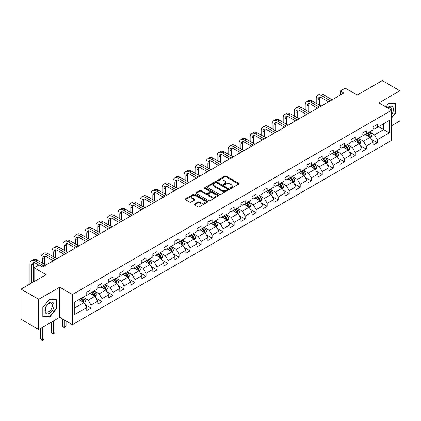 <?xml version="1.0" encoding="UTF-8"?>
<svg xmlns="http://www.w3.org/2000/svg" width="421" height="421" viewBox="0 0 421 421"><rect width="100%" height="100%" fill="white"/><g stroke="black" fill="none" stroke-linecap="round" stroke-linejoin="round"><path stroke-width="0.63" d="M230.355 188.366A0.684 0.395 0 0 0 231.324 188.366L238.686 184.119A0.979 0.563 0 0 0 238.97 183.719A0.979 0.563 0 0 0 238.686 183.319L226.214 176.115A0.979 0.563 0 0 0 224.83 176.115L217.468 180.367A0.684 0.395 0 0 0 217.268 180.646A0.684 0.395 0 0 0 217.468 180.925A0.684 0.395 0 0 0 218.436 180.925L219.388 180.377A3.136 1.81 0 0 1 223.825 180.377L224.861 180.977A3.136 1.81 0 0 1 225.782 182.256A3.136 1.81 0 0 1 224.861 183.535L223.909 184.088A0.684 0.395 0 0 0 223.709 184.366A0.684 0.395 0 0 0 223.909 184.645A0.684 0.395 0 0 0 224.882 184.645L225.835 184.098A3.136 1.81 0 0 1 230.266 184.098L231.308 184.698A3.136 1.81 0 0 1 232.224 185.977A3.136 1.81 0 0 1 231.308 187.256L230.355 187.808A0.684 0.395 0 0 0 230.155 188.087A0.684 0.395 0 0 0 230.355 188.366L230.355 187.808M194.413 204.038A0.979 0.563 0 0 0 194.128 204.438A0.979 0.563 0 0 0 194.413 204.838L197.912 206.858A0.979 0.563 0 0 0 199.296 206.858L207.474 202.138A0.979 0.563 0 0 0 207.758 201.738A0.979 0.563 0 0 0 207.474 201.338L195.002 194.139A0.979 0.563 0 0 0 193.618 194.139L185.44 198.859A0.979 0.563 0 0 0 185.156 199.259A0.979 0.563 0 0 0 185.44 199.659L189.666 202.096A0.979 0.563 0 0 0 191.055 202.096L194.549 200.075A0.979 0.563 0 0 0 194.839 199.675A0.979 0.563 0 0 0 194.549 199.275L192.455 198.065A2.621 1.516 0 0 1 191.687 196.996A2.621 1.516 0 0 1 193.307 195.597A2.621 1.516 0 0 1 196.165 195.928L204.374 200.664A2.621 1.516 0 0 1 205.143 201.738A2.621 1.516 0 0 1 203.522 203.132A2.621 1.516 0 0 1 200.664 202.806L199.296 202.017A0.979 0.563 0 0 0 197.912 202.017L194.413 204.038L194.413 204.838L197.912 202.833L197.912 202.017M391.619 125.721L399.95 120.911L399.95 90.752L382.305 80.564L357.245 95.035L345.246 88.105L340.305 90.957L343.836 92.994L42.579 266.925L39.048 264.888L34.106 267.74L34.106 281.596M38.695 299.32L38.695 329.48L59.729 317.334L59.729 287.18L38.695 299.32L21.05 289.132L46.11 274.666L34.106 267.74M59.729 287.18L72.438 294.516L391.619 110.234L391.619 140.393L72.438 324.67L72.438 294.516M399.95 90.752L378.916 102.898L391.619 110.234M219.457 194.418A0.979 0.563 0 0 0 220.846 194.418L229.019 189.697A0.979 0.563 0 0 0 229.308 189.297A0.979 0.563 0 0 0 229.019 188.897L216.552 181.698A0.979 0.563 0 0 0 215.163 181.698L206.99 186.419A0.979 0.563 0 0 0 206.7 186.819A0.979 0.563 0 0 0 206.99 187.219L219.457 194.418M204.874 188.513A0.684 0.395 0 0 1 205.569 188.613L218.236 195.923L210.074 200.638A0.979 0.563 0 0 1 208.684 200.638L196.212 193.439L196.212 192.639A0.979 0.563 0 0 0 195.928 193.039A0.979 0.563 0 0 0 196.212 193.439M196.212 192.639L199.712 190.618A0.979 0.563 0 0 1 201.101 190.618L206.158 193.539A0.979 0.563 0 0 0 207.542 193.539L209.863 192.197A0.979 0.563 0 0 0 210.153 191.797A0.979 0.563 0 0 0 209.863 191.397L204.595 188.355A0.684 0.395 0 0 1 204.395 188.076A0.684 0.395 0 0 1 204.822 187.713A0.684 0.395 0 0 1 205.569 187.798L218.246 195.118A0.979 0.563 0 0 1 218.536 195.518A0.979 0.563 0 0 1 218.246 195.918L218.246 195.118M38.695 329.48L21.05 319.292L21.05 289.132M85.105 304.641L90.999 308.046L90.999 305.067L97.777 301.157L97.777 304.13L102.014 301.689L102.014 298.71L108.786 294.8L108.786 297.773L113.023 295.326L113.023 292.353L119.801 288.443L119.801 291.416L124.032 288.969L124.032 285.996L130.81 282.086L130.81 285.059L135.046 282.612L135.046 279.639L141.819 275.729L141.819 278.702L146.055 276.255L146.055 273.282L152.834 269.372L152.834 272.345L157.065 269.898L157.065 266.925L163.843 263.014L163.843 265.988L168.079 263.541L168.079 260.567L174.857 256.657L174.857 259.631L179.088 257.184L179.088 254.21L185.866 250.3L185.866 253.274L190.103 250.827L190.103 247.853L196.875 243.943L196.875 246.916L201.112 244.469L201.112 241.496L207.89 237.581L207.89 240.559L212.121 238.112L212.121 235.139L218.899 231.224L218.899 234.202L223.135 231.755L223.135 228.782L229.913 224.867L229.913 227.845L234.144 225.398L234.144 222.425L240.923 218.51L240.923 221.488L245.159 219.041L245.159 216.068L251.932 212.152L251.932 215.131L256.168 212.684L256.168 209.711L262.946 205.795L262.946 208.774L267.177 206.327L267.177 203.354L273.955 199.438L273.955 202.417L278.192 199.97L278.192 196.996L284.97 193.081L284.97 196.06L289.201 193.613L289.201 190.639L295.979 186.724L295.979 189.703L300.215 187.256L300.215 184.282L306.988 180.367L306.988 183.34L311.224 180.898L311.224 177.925L318.002 174.01L318.002 176.983L322.233 174.541L322.233 171.568L329.012 167.653L329.012 170.626L333.248 168.184L333.248 165.206L340.026 161.296L340.026 164.269L344.257 161.827L344.257 158.849L351.035 154.939L351.035 157.912L355.271 155.47L355.271 152.491L362.044 148.581L362.044 151.555L366.281 149.113L366.281 146.134L373.059 142.224L373.059 145.198L377.29 142.756L377.29 139.777L389.293 132.852L389.293 120.464L383.647 123.721L383.647 129.589L389.293 132.852M90.999 308.046L86.763 310.488L86.763 307.514L74.764 314.44L74.764 302.052L86.763 295.126L86.763 292.148L90.999 289.706L90.999 292.679L97.777 288.769L97.777 285.791L102.014 283.349L102.014 286.322L108.786 282.412L108.786 279.433L113.023 276.992L113.023 279.965L119.801 276.055L119.801 273.076L124.032 270.635L124.032 273.608L130.81 269.698L130.81 266.719L135.046 264.277L135.046 267.251L141.819 263.341L141.819 260.362L146.055 257.92L146.055 260.894L152.834 256.984L152.834 254.005L157.065 251.563L157.065 254.537L163.843 250.621L163.843 247.648L168.079 245.206L168.079 248.18L174.857 244.264L174.857 241.291L179.088 238.849L179.088 241.822L185.866 237.907L185.866 234.934L190.103 232.487L190.103 235.465L196.875 231.55L196.875 228.577L201.112 226.13L201.112 229.108L207.89 225.193L207.89 222.22L212.121 219.773L212.121 222.751L218.899 218.836L218.899 215.862L223.135 213.415L223.135 216.394L229.913 212.479L229.913 209.505L234.144 207.058L234.144 210.037L240.923 206.122L240.923 203.148L245.159 200.701L245.159 203.68L251.932 199.764L251.932 196.791L256.168 194.344L256.168 197.323L262.946 193.407L262.946 190.434L267.177 187.987L267.177 190.966L273.955 187.05L273.955 184.077L278.192 181.63L278.192 184.603L284.97 180.693L284.97 177.72L289.201 175.273L289.201 178.246L295.979 174.336L295.979 171.363L300.215 168.916L300.215 171.889L306.988 167.979L306.988 165.006L311.224 162.559L311.224 165.532L318.002 161.622L318.002 158.649L322.233 156.202L322.233 159.175L329.012 155.265L329.012 152.291L333.248 149.844L333.248 152.818L340.026 148.908L340.026 145.934L344.257 143.487L344.257 146.461L351.035 142.551L351.035 139.577L355.271 137.13L355.271 140.104L362.044 136.194L362.044 133.22L366.281 130.773L366.281 133.746L373.059 129.836L373.059 126.858L377.29 124.416L377.29 127.389L389.293 120.464M89.868 293.332L94.951 296.268L88.178 300.178L83.095 297.242M86.763 293.495L88.178 294.311L90.999 292.679M88.178 300.178L90.999 305.067M94.951 296.268L97.777 301.157M100.882 286.975L105.966 289.911L99.188 293.821L94.104 290.885M97.777 287.138L99.188 287.953L102.014 286.322M99.188 293.821L102.014 298.71M105.966 289.911L108.786 294.8M111.891 280.618L116.975 283.554L110.197 287.464L105.118 284.528M108.786 280.781L110.197 281.596L113.023 279.965M110.197 287.464L113.023 292.353M116.975 283.554L119.801 288.443M122.906 274.26L127.984 277.192L121.211 281.107L116.128 278.17M119.801 274.424L121.211 275.239L124.032 273.608M121.211 281.107L124.032 285.996M127.984 277.192L130.81 282.086M133.915 267.903L138.998 270.835L132.22 274.75L127.137 271.813M130.81 268.066L132.22 268.882L135.046 267.251M132.22 274.75L135.046 279.639M138.998 270.835L141.819 275.729M144.924 261.546L150.008 264.477L143.235 268.393L138.151 265.456M141.819 261.709L143.235 262.525L146.055 260.894M143.235 268.393L146.055 273.282M150.008 264.477L152.834 269.372M155.938 255.189L161.022 258.12L154.244 262.036L149.16 259.099M152.834 255.352L154.244 256.168L157.065 254.537M154.244 262.036L157.065 266.925M161.022 258.12L163.843 263.014M166.948 248.832L172.031 251.763L165.253 255.679L160.175 252.742M163.843 248.995L165.253 249.811L168.079 248.18M165.253 255.679L168.079 260.567M172.031 251.763L174.857 256.657M177.962 242.475L183.04 245.406L176.267 249.321L171.184 246.385M174.857 242.638L176.267 243.454L179.088 241.822M176.267 249.321L179.088 254.21M183.04 245.406L185.866 250.3M188.971 236.118L194.055 239.049L187.277 242.964L182.193 240.028M185.866 236.281L187.277 237.097L190.103 235.465M187.277 242.964L190.103 247.853M194.055 239.049L196.875 243.943M199.98 229.761L205.064 232.692L198.291 236.607L193.207 233.671M196.875 229.924L198.291 230.74L201.112 229.108M198.291 236.607L201.112 241.496M205.064 232.692L207.89 237.581M210.995 223.404L216.078 226.335L209.3 230.25L204.217 227.314M207.89 223.567L209.3 224.377L212.121 222.751M209.3 230.25L212.121 235.139M216.078 226.335L218.899 231.224M222.004 217.047L227.087 219.978L220.309 223.893L215.231 220.957M218.899 217.21L220.309 218.02L223.135 216.394M220.309 223.893L223.135 228.782M227.087 219.978L229.913 224.867M233.018 210.689L238.097 213.621L231.324 217.536L226.24 214.599M229.913 210.853L231.324 211.663L234.144 210.037M231.324 217.536L234.144 222.425M238.097 213.621L240.923 218.51M244.027 204.332L249.111 207.264L242.333 211.174L237.249 208.242M240.923 204.49L242.333 205.306L245.159 203.68M242.333 211.174L245.159 216.068M249.111 207.264L251.932 212.152M255.037 197.97L260.12 200.906L253.347 204.816L248.264 201.885M251.932 198.133L253.347 198.949L256.168 197.323M253.347 204.816L256.168 209.711M260.12 200.906L262.946 205.795M266.051 191.613L271.135 194.549L264.356 198.459L259.273 195.528M262.946 191.776L264.356 192.592L267.177 190.966M264.356 198.459L267.177 203.354M271.135 194.549L273.955 199.438M277.06 185.256L282.144 188.192L275.366 192.102L270.287 189.171M273.955 185.419L275.366 186.235L278.192 184.603M275.366 192.102L278.192 196.996M282.144 188.192L284.97 193.081M288.075 178.899L293.153 181.835L286.38 185.745L281.296 182.814M284.97 179.062L286.38 179.878L289.201 178.246M286.38 185.745L289.201 190.639M293.153 181.835L295.979 186.724M299.084 172.542L304.167 175.478L297.389 179.388L292.306 176.457M295.979 172.705L297.389 173.52L300.215 171.889M297.389 179.388L300.215 184.282M304.167 175.478L306.988 180.367M310.093 166.184L315.176 169.121L308.404 173.031L303.32 170.1M306.988 166.348L308.404 167.163L311.224 165.532M308.404 173.031L311.224 177.925M315.176 169.121L318.002 174.01M321.107 159.827L326.191 162.764L319.413 166.674L314.329 163.743M318.002 159.991L319.413 160.806L322.233 159.175M319.413 166.674L322.233 171.568M326.191 162.764L329.012 167.653M332.116 153.47L337.2 156.407L330.422 160.317L325.344 157.386M329.012 153.633L330.422 154.449L333.248 152.818M330.422 160.317L333.248 165.206M337.2 156.407L340.026 161.296M343.131 147.113L348.209 150.05L341.436 153.96L336.353 151.028M340.026 147.276L341.436 148.092L344.257 146.461M341.436 153.96L344.257 158.849M348.209 150.05L351.035 154.939M354.14 140.756L359.224 143.693L352.445 147.603L347.362 144.671M351.035 140.919L352.445 141.735L355.271 140.104M352.445 147.603L355.271 152.491M359.224 143.693L362.044 148.581M365.149 134.399L370.233 137.335L363.46 141.245L358.376 138.314M362.044 134.562L363.46 135.378L366.281 133.746M363.46 141.245L366.281 146.134M370.233 137.335L373.059 142.224M378.563 126.658L383.647 129.589L374.469 134.888L369.385 131.952M373.059 128.205L374.469 129.021L377.29 127.389M374.469 134.888L377.29 139.777M59.729 317.334L72.438 324.67M340.305 90.957L340.305 95.035M74.764 307.919L83.942 302.625L78.859 299.689M83.942 302.625L86.763 307.514M371.401 139.351L377.29 142.756M360.387 145.708L366.281 149.113M349.377 152.065L355.271 155.47M338.363 158.422L344.257 161.827M327.354 164.779L333.248 168.184M316.345 171.136L322.233 174.541M305.33 177.494L311.224 180.898M294.321 183.851L300.215 187.256M283.307 190.208L289.201 193.613M272.298 196.565L278.192 199.97M261.288 202.922L267.177 206.327M250.274 209.279L256.168 212.684M239.265 215.636L245.159 219.041M228.25 221.993L234.144 225.398M217.241 228.356L223.135 231.755M206.232 234.713L212.121 238.112M195.218 241.07L201.112 244.469M184.209 247.427L190.103 250.827M173.194 253.784L179.088 257.184M162.185 260.141L168.079 263.541M151.176 266.498L157.065 269.898M140.161 272.855L146.055 276.255M129.152 279.212L135.046 282.612M118.138 285.57L124.032 288.969M107.129 291.927L113.023 295.326M96.12 298.284L102.014 301.689M391.619 117.98L395.819 112.76L395.819 103.677L389.009 103.066L385.904 106.934M42.826 316.555L49.636 317.166L56.451 308.693L56.451 299.61L49.636 298.999L42.826 307.477L42.826 316.555M395.466 112.554L395.819 112.76M56.093 308.488L56.451 308.693M48.915 316.75L49.636 317.166M230.629 188.466L231.308 188.071A3.136 1.81 0 0 0 232.224 186.792L232.224 185.977M225.782 182.256L225.782 183.072A3.136 1.81 0 0 1 224.861 184.351L224.183 184.745M238.67 184.124L226.214 176.931A0.979 0.563 0 0 0 224.83 176.931L217.741 181.025M229.008 189.703L216.552 182.514A0.979 0.563 0 0 0 215.163 182.514L207 187.224L206.99 186.419M227.287 189.576A0.684 0.395 0 0 0 227.487 189.297A0.684 0.395 0 0 0 227.287 189.018L216.341 182.698A0.684 0.395 0 0 0 215.373 182.698L214.368 183.277A3.136 1.81 0 0 0 213.447 184.556A3.136 1.81 0 0 0 214.368 185.835L221.851 190.155A3.136 1.81 0 0 0 226.282 190.155L227.287 189.576L227.287 190.392A0.684 0.395 0 0 0 227.487 190.113L227.487 189.297M213.447 184.556L213.447 185.372A3.136 1.81 0 0 0 214.368 186.65L214.368 185.835M227.287 190.392L226.282 190.971A3.136 1.81 0 0 1 221.851 190.971L214.368 186.65M196.228 193.444L199.712 191.434L199.712 190.618M210.153 191.797L210.153 192.613A0.979 0.563 0 0 1 209.863 193.013L207.542 194.349A0.979 0.563 0 0 1 206.158 194.349L201.101 191.434A0.979 0.563 0 0 0 199.712 191.434M211.405 196.565A2.621 1.516 0 0 0 214.263 196.896A2.621 1.516 0 0 0 215.878 195.497A2.621 1.516 0 0 0 215.11 194.428L212.221 192.755A0.979 0.563 0 0 0 210.832 192.755L208.511 194.097A0.979 0.563 0 0 0 208.227 194.497A0.979 0.563 0 0 0 208.511 194.897L211.405 196.565L211.405 197.381A2.621 1.516 0 0 0 214.263 197.712A2.621 1.516 0 0 0 215.878 196.312L215.878 195.497M208.227 194.497L208.227 195.312A0.979 0.563 0 0 0 208.511 195.712L208.511 194.897M211.405 197.381L208.511 195.712M205.143 201.738L205.143 202.554A2.621 1.516 0 0 1 203.522 203.948A2.621 1.516 0 0 1 200.664 203.622L199.296 202.833A0.979 0.563 0 0 0 197.912 202.833M191.687 196.996L191.687 197.812A2.621 1.516 0 0 0 192.455 198.88L192.455 198.065M194.539 200.086L192.455 198.88M207.458 202.143L195.002 194.949A0.979 0.563 0 0 0 193.618 194.949L185.456 199.665L185.44 198.859M370.79 138.299L371.632 136.183A2.647 1.526 -120 0 0 370.785 133.931L369.328 131.989M366.791 135.346L365.802 134.025M369.822 137.099L370.201 136.299A2.647 1.526 -120 0 0 369.443 134.704L367.991 132.762M367.328 133.147L368.943 135.304A1.347 0.779 60 0 1 369.185 135.709L370.201 136.299M367.144 133.252L368.601 135.194A2.647 1.526 60 0 1 369.354 136.788M316.224 103.298L316.224 98.735A7.489 4.321 60 0 1 317.771 95.304L319.539 94.288A7.489 4.321 60 0 1 323.281 94.657L332.116 99.761M317.771 95.304A7.489 4.321 60 0 1 321.518 95.678L330.353 100.777M328.59 101.798L321.518 97.714A4.989 2.884 -120 0 0 319.018 97.467A4.989 2.884 -120 0 0 317.987 99.751L317.987 104.319M320.065 97.235A4.989 2.884 -120 0 0 319.75 98.735L319.75 105.334M316.224 108.939L316.224 107.371M391.619 114.717A6.489 3.747 120 0 0 392.84 112.423A6.489 3.747 120 0 0 392.44 106.681A6.489 3.747 120 0 0 387.467 107.834M395.03 103.603L395.466 103.855L395.466 112.66L391.619 117.443M385.915 106.939L388.867 103.266L395.466 103.855M391.619 110.576A4.91 2.836 120 0 0 390.683 107.439A4.91 2.836 120 0 0 387.746 107.997M49.494 313.303A6.489 3.747 120 0 0 54.083 305.351A6.489 3.747 120 0 0 49.494 302.704A6.489 3.747 120 0 0 44.91 310.651A6.489 3.747 120 0 0 49.494 313.303M48.852 311.64A4.91 2.836 120 0 0 52.062 307.314A4.91 2.836 120 0 0 51.309 303.378A4.91 2.836 120 0 0 48.852 303.62A4.91 2.836 120 0 0 45.642 307.951A4.91 2.836 120 0 0 46.394 311.887A4.91 2.836 120 0 0 48.852 311.64M42.895 307.414L49.494 299.205L56.093 299.794L56.093 308.593L49.494 316.803L42.895 316.213L42.895 307.414M55.656 299.542L56.093 299.794M359.781 144.656L360.618 142.54A2.647 1.526 -120 0 0 359.776 140.288L358.318 138.346M355.777 141.703L354.787 140.382M358.813 143.456L359.192 142.656A2.647 1.526 -120 0 0 358.434 141.061L356.976 139.119M356.313 139.504L357.929 141.661A1.347 0.779 60 0 1 358.176 142.066L359.192 142.656M356.129 139.609L357.587 141.551A2.647 1.526 60 0 1 358.345 143.145M348.767 151.013L349.609 148.897A2.647 1.526 -120 0 0 348.767 146.645L347.309 144.703M344.767 148.06L343.778 146.74M347.804 149.813L348.183 149.013A2.647 1.526 -120 0 0 347.425 147.418L345.967 145.477M345.304 145.861L346.92 148.018A1.347 0.779 60 0 1 347.167 148.424L348.183 149.013M345.12 145.966L346.578 147.908A2.647 1.526 60 0 1 347.336 149.502M305.209 109.655L305.209 105.092A7.489 4.321 60 0 1 306.762 101.661L308.525 100.645A7.489 4.321 60 0 1 312.271 101.014L321.107 106.118M306.762 101.661A7.489 4.321 60 0 1 310.503 102.035L319.344 107.134M317.576 108.155L310.503 104.071A4.989 2.884 -120 0 0 308.009 103.824A4.989 2.884 -120 0 0 306.977 106.108L306.977 110.676M309.051 103.592A4.989 2.884 -120 0 0 308.74 105.092L308.74 111.691M305.209 115.296L305.209 113.728M294.2 116.012L294.2 111.449A7.489 4.321 60 0 1 295.752 108.023L297.515 107.002A7.489 4.321 60 0 1 301.257 107.371L310.093 112.475M295.752 108.023A7.489 4.321 60 0 1 299.494 108.392L308.33 113.496M306.567 114.512L299.494 110.428A4.989 2.884 -120 0 0 297 110.181A4.989 2.884 -120 0 0 295.963 112.465L295.963 117.033M298.042 109.949A4.989 2.884 -120 0 0 297.731 111.449L297.731 118.048M294.2 121.653L294.2 120.085M337.758 157.37L338.6 155.254A2.647 1.526 -120 0 0 337.753 153.002L336.295 151.06M333.758 154.418L332.769 153.097M336.789 156.17L337.168 155.37A2.647 1.526 -120 0 0 336.411 153.776L334.953 151.834M334.295 152.218L335.911 154.375A1.347 0.779 60 0 1 336.153 154.781L337.168 155.37M334.106 152.323L335.563 154.265A2.647 1.526 60 0 1 336.321 155.859M326.749 163.727L327.585 161.611A2.647 1.526 -120 0 0 326.743 159.359L325.286 157.417M322.744 160.775L321.755 159.454M325.78 162.527L326.159 161.727A2.647 1.526 -120 0 0 325.401 160.138L323.944 158.191M323.281 158.575L324.896 160.733A1.347 0.779 60 0 1 325.144 161.138L326.159 161.727M323.096 158.68L324.554 160.622A2.647 1.526 60 0 1 325.312 162.217M315.734 170.084L316.576 167.968A2.647 1.526 -120 0 0 315.729 165.716L314.271 163.774M311.735 167.132L310.745 165.811M314.766 168.884L315.145 168.084A2.647 1.526 -120 0 0 314.387 166.495L312.935 164.548M312.271 164.932L313.887 167.09A1.347 0.779 60 0 1 314.129 167.495L315.145 168.084M312.087 165.037L313.545 166.979A2.647 1.526 60 0 1 314.298 168.574M283.191 122.369L283.191 117.806A7.489 4.321 60 0 1 284.738 114.38L286.501 113.36A7.489 4.321 60 0 1 290.248 113.728L299.084 118.833M284.738 114.38A7.489 4.321 60 0 1 288.48 114.749L297.321 119.853M295.553 120.869L288.48 116.785A4.989 2.884 -120 0 0 285.985 116.538A4.989 2.884 -120 0 0 284.954 118.822L284.954 123.39M287.033 116.312A4.989 2.884 -120 0 0 286.717 117.806L286.717 124.406M283.191 128.01L283.191 126.447M272.177 128.726L272.177 124.163A7.489 4.321 60 0 1 273.729 120.738L275.492 119.717A7.489 4.321 60 0 1 279.234 120.085L288.075 125.19M273.729 120.738A7.489 4.321 60 0 1 277.471 121.106L286.306 126.211M284.543 127.226L277.471 123.142A4.989 2.884 -120 0 0 274.976 122.895A4.989 2.884 -120 0 0 273.939 125.179L273.939 129.747M276.018 122.669A4.989 2.884 -120 0 0 275.708 124.163L275.708 130.763M272.177 134.367L272.177 132.804M261.167 135.083L261.167 130.521A7.489 4.321 60 0 1 262.715 127.095L264.483 126.074A7.489 4.321 60 0 1 268.224 126.447L277.06 131.547M262.715 127.095A7.489 4.321 60 0 1 266.461 127.463L275.297 132.568M273.534 133.583L266.461 129.5A4.989 2.884 -120 0 0 263.962 129.252A4.989 2.884 -120 0 0 262.93 131.536L262.93 136.104M265.009 129.026A4.989 2.884 -120 0 0 264.693 130.521L264.693 137.12M261.167 140.725L261.167 139.162M250.153 141.44L250.153 136.878A7.489 4.321 60 0 1 251.705 133.452L253.468 132.431A7.489 4.321 60 0 1 257.215 132.804L266.051 137.904M251.705 133.452A7.489 4.321 60 0 1 255.447 133.82L264.288 138.925M262.52 139.94L255.447 135.857A4.989 2.884 -120 0 0 252.953 135.609A4.989 2.884 -120 0 0 251.921 137.899L251.921 142.461M253.995 135.383A4.989 2.884 -120 0 0 253.684 136.878L253.684 143.477M250.153 147.082L250.153 145.519M239.144 147.797L239.144 143.235A7.489 4.321 60 0 1 240.696 139.809L242.459 138.788A7.489 4.321 60 0 1 246.201 139.162L255.037 144.261M240.696 139.809A7.489 4.321 60 0 1 244.438 140.177L253.274 145.282M251.511 146.297L244.438 142.214A4.989 2.884 -120 0 0 241.943 141.966A4.989 2.884 -120 0 0 240.907 144.256L240.907 148.818M242.985 141.74A4.989 2.884 -120 0 0 242.675 143.235L242.675 149.834M239.144 153.439L239.144 151.876M228.135 154.154L228.135 149.592A7.489 4.321 60 0 1 229.682 146.166L231.445 145.145A7.489 4.321 60 0 1 235.192 145.519L244.027 150.618M229.682 146.166A7.489 4.321 60 0 1 233.423 146.534L242.264 151.639M240.496 152.655L233.423 148.571A4.989 2.884 -120 0 0 230.929 148.324A4.989 2.884 -120 0 0 229.898 150.613L229.898 155.175M231.976 148.097A4.989 2.884 -120 0 0 231.661 149.592L231.661 156.191M228.135 159.796L228.135 158.233M217.12 160.512L217.12 155.949A7.489 4.321 60 0 1 218.673 152.523L220.436 151.502A7.489 4.321 60 0 1 224.177 151.876L233.018 156.975M218.673 152.523A7.489 4.321 60 0 1 222.414 152.891L231.25 157.996M229.487 159.012L222.414 154.928A4.989 2.884 -120 0 0 219.92 154.681A4.989 2.884 -120 0 0 218.883 156.97L218.883 161.532M220.962 154.454A4.989 2.884 -120 0 0 220.651 155.949L220.651 162.553M217.12 166.153L217.12 164.59M206.111 166.869L206.111 162.306A7.489 4.321 60 0 1 207.658 158.88L209.426 157.859A7.489 4.321 60 0 1 213.168 158.233L222.004 163.332M207.658 158.88A7.489 4.321 60 0 1 211.405 159.249L220.241 164.353M218.478 165.369L211.405 161.285A4.989 2.884 -120 0 0 208.905 161.043A4.989 2.884 -120 0 0 207.874 163.327L207.874 167.89M209.953 160.811A4.989 2.884 -120 0 0 209.637 162.306L209.637 168.91M206.111 172.51L206.111 170.947M195.097 173.226L195.097 168.663A7.489 4.321 60 0 1 196.649 165.237L198.412 164.216A7.489 4.321 60 0 1 202.159 164.59L210.995 169.689M196.649 165.237A7.489 4.321 60 0 1 200.391 165.606L209.232 170.71M207.464 171.726L200.391 167.647A4.989 2.884 -120 0 0 197.896 167.4A4.989 2.884 -120 0 0 196.865 169.684L196.865 174.247M198.938 167.169A4.989 2.884 -120 0 0 198.628 168.663L198.628 175.268M195.097 178.867L195.097 177.304M184.088 179.583L184.088 175.02A7.489 4.321 60 0 1 185.64 171.594L187.403 170.573A7.489 4.321 60 0 1 191.145 170.947L199.98 176.046M185.64 171.594A7.489 4.321 60 0 1 189.382 171.963L198.217 177.067M196.454 178.083L189.382 174.005A4.989 2.884 -120 0 0 186.887 173.757A4.989 2.884 -120 0 0 185.85 176.041L185.85 180.604M187.929 173.526A4.989 2.884 -120 0 0 187.619 175.02L187.619 181.625M184.088 185.224L184.088 183.661M173.078 185.94L173.078 181.377A7.489 4.321 60 0 1 174.626 177.951L176.388 176.931A7.489 4.321 60 0 1 180.135 177.304L188.971 182.404M174.626 177.951A7.489 4.321 60 0 1 178.367 178.32L187.208 183.424M185.44 184.445L178.367 180.362A4.989 2.884 -120 0 0 175.873 180.114A4.989 2.884 -120 0 0 174.841 182.398L174.841 186.961M176.92 179.883A4.989 2.884 -120 0 0 176.604 181.377L176.604 187.982M173.078 191.581L173.078 190.018M162.064 192.302L162.064 187.734A7.489 4.321 60 0 1 163.616 184.309L165.379 183.288A7.489 4.321 60 0 1 169.121 183.661L177.962 188.761M163.616 184.309A7.489 4.321 60 0 1 167.358 184.677L176.194 189.782M174.431 190.802L167.358 186.719A4.989 2.884 -120 0 0 164.864 186.471A4.989 2.884 -120 0 0 163.827 188.755L163.827 193.318M165.906 186.24A4.989 2.884 -120 0 0 165.595 187.734L165.595 194.339M162.064 197.938L162.064 196.375M151.055 198.659L151.055 194.092A7.489 4.321 60 0 1 152.602 190.666L154.37 189.645A7.489 4.321 60 0 1 158.112 190.018L166.948 195.118M152.602 190.666A7.489 4.321 60 0 1 156.349 191.034L165.185 196.139M163.422 197.16L156.349 193.076A4.989 2.884 -120 0 0 153.849 192.829A4.989 2.884 -120 0 0 152.818 195.112L152.818 199.675M154.896 192.597A4.989 2.884 -120 0 0 154.581 194.092L154.581 200.696M151.055 204.296L151.055 202.733M140.04 205.016L140.04 200.449A7.489 4.321 60 0 1 141.593 197.023L143.356 196.002A7.489 4.321 60 0 1 147.103 196.375L155.938 201.475M141.593 197.023A7.489 4.321 60 0 1 145.334 197.391L154.175 202.496M152.407 203.517L145.334 199.433A4.989 2.884 -120 0 0 142.84 199.186A4.989 2.884 -120 0 0 141.809 201.47L141.809 206.032M143.882 198.954A4.989 2.884 -120 0 0 143.572 200.449L143.572 207.053M140.04 210.653L140.04 209.09M129.031 211.374L129.031 206.806A7.489 4.321 60 0 1 130.584 203.38L132.347 202.359A7.489 4.321 60 0 1 136.088 202.733L144.924 207.832M130.584 203.38A7.489 4.321 60 0 1 134.325 203.753L143.161 208.853M141.398 209.874L134.325 205.79A4.989 2.884 -120 0 0 131.831 205.543A4.989 2.884 -120 0 0 130.794 207.827L130.794 212.389M132.873 205.311A4.989 2.884 -120 0 0 132.562 206.806L132.562 213.41M129.031 217.01L129.031 215.447M118.022 217.731L118.022 213.163A7.489 4.321 60 0 1 119.569 209.737L121.332 208.721A7.489 4.321 60 0 1 125.079 209.09L133.915 214.189M119.569 209.737A7.489 4.321 60 0 1 123.311 210.111L132.152 215.21M130.384 216.231L123.311 212.147A4.989 2.884 -120 0 0 120.816 211.9A4.989 2.884 -120 0 0 119.785 214.184L119.785 218.746M121.864 211.668A4.989 2.884 -120 0 0 121.548 213.163L121.548 219.767M118.022 223.367L118.022 221.804M107.008 224.088L107.008 219.52A7.489 4.321 60 0 1 108.56 216.094L110.323 215.078A7.489 4.321 60 0 1 114.065 215.447L122.906 220.551M108.56 216.094A7.489 4.321 60 0 1 112.302 216.468L121.137 221.567M119.375 222.588L112.302 218.504A4.989 2.884 -120 0 0 109.807 218.257A4.989 2.884 -120 0 0 108.771 220.541L108.771 225.103M110.849 218.025A4.989 2.884 -120 0 0 110.539 219.52L110.539 226.124M107.008 229.724L107.008 228.161M95.999 230.445L95.999 225.877A7.489 4.321 60 0 1 97.546 222.451L99.314 221.435A7.489 4.321 60 0 1 103.056 221.804L111.891 226.908M97.546 222.451A7.489 4.321 60 0 1 101.293 222.825L110.128 227.924M108.365 228.945L101.293 224.861A4.989 2.884 -120 0 0 98.793 224.614A4.989 2.884 -120 0 0 97.761 226.898L97.761 231.461M99.84 224.382A4.989 2.884 -120 0 0 99.524 225.877L99.524 232.481M95.999 236.081L95.999 234.518M84.984 236.802L84.984 232.234A7.489 4.321 60 0 1 86.537 228.808L88.299 227.793A7.489 4.321 60 0 1 92.046 228.161L100.882 233.266M86.537 228.808A7.489 4.321 60 0 1 90.278 229.182L99.119 234.281M97.351 235.302L90.278 231.218A4.989 2.884 -120 0 0 87.784 230.971A4.989 2.884 -120 0 0 86.752 233.255L86.752 237.818M88.826 230.74A4.989 2.884 -120 0 0 88.515 232.234L88.515 238.839M84.984 242.438L84.984 240.875M304.725 176.441L305.562 174.326A2.647 1.526 -120 0 0 304.72 172.073L303.262 170.131M300.72 173.489L299.731 172.168M303.757 175.241L304.136 174.441A2.647 1.526 -120 0 0 303.378 172.852L301.92 170.905M301.257 171.289L302.873 173.447A1.347 0.779 60 0 1 303.12 173.857L304.136 174.441M301.073 171.394L302.531 173.341A2.647 1.526 60 0 1 303.288 174.931M293.711 182.798L294.553 180.688A2.647 1.526 -120 0 0 293.711 178.43L292.253 176.488M289.711 179.846L288.722 178.525M292.748 181.598L293.127 180.798A2.647 1.526 -120 0 0 292.369 179.209L290.911 177.262M290.248 177.646L291.864 179.804A1.347 0.779 60 0 1 292.111 180.214L293.127 180.798M290.064 177.751L291.521 179.699A2.647 1.526 60 0 1 292.279 181.288M282.702 189.161L283.543 187.045A2.647 1.526 -120 0 0 282.696 184.793L281.239 182.846M278.702 186.203L277.713 184.882M281.733 187.955L282.112 187.156A2.647 1.526 -120 0 0 281.354 185.566L279.897 183.619M279.239 184.003L280.854 186.161A1.347 0.779 60 0 1 281.096 186.571L282.112 187.156M279.049 184.109L280.507 186.056A2.647 1.526 60 0 1 281.265 187.645M271.692 195.518L272.529 193.402A2.647 1.526 -120 0 0 271.687 191.15L270.229 189.203M267.688 192.56L266.698 191.239M270.724 194.313L271.103 193.513A2.647 1.526 -120 0 0 270.345 191.923L268.887 189.976M268.224 190.36L269.84 192.518A1.347 0.779 60 0 1 270.087 192.929L271.103 193.513M268.04 190.466L269.498 192.413A2.647 1.526 60 0 1 270.256 194.002M260.678 201.875L261.52 199.759A2.647 1.526 -120 0 0 260.673 197.507L259.215 195.56M256.678 198.917L255.689 197.596M259.71 200.67L260.089 199.87A2.647 1.526 -120 0 0 259.331 198.28L257.878 196.333M257.215 196.718L258.831 198.875A1.347 0.779 60 0 1 259.073 199.286L260.089 199.87M257.031 196.823L258.489 198.77A2.647 1.526 60 0 1 259.241 200.359M249.669 208.232L250.506 206.116A2.647 1.526 -120 0 0 249.664 203.864L248.206 201.917M245.664 205.274L244.675 203.953M248.7 207.027L249.079 206.227A2.647 1.526 -120 0 0 248.322 204.638L246.864 202.69M246.201 203.075L247.816 205.232A1.347 0.779 60 0 1 248.064 205.643L249.079 206.227M246.017 203.18L247.474 205.127A2.647 1.526 60 0 1 248.232 206.716M238.654 214.589L239.496 212.473A2.647 1.526 -120 0 0 238.654 210.221L237.197 208.274M234.655 211.631L233.666 210.311M237.691 213.384L238.07 212.584A2.647 1.526 -120 0 0 237.312 210.995L235.855 209.048M235.192 209.432L236.807 211.589A1.347 0.779 60 0 1 237.055 212L238.07 212.584M235.007 209.537L236.465 211.484A2.647 1.526 60 0 1 237.223 213.073M227.645 220.946L228.487 218.831A2.647 1.526 -120 0 0 227.64 216.578L226.182 214.631M223.646 217.989L222.656 216.668M226.677 219.741L227.056 218.941A2.647 1.526 -120 0 0 226.298 217.352L224.84 215.405M224.183 215.789L225.798 217.946A1.347 0.779 60 0 1 226.04 218.357L227.056 218.941M223.993 215.894L225.451 217.841A2.647 1.526 60 0 1 226.209 219.43M216.636 227.303L217.473 225.188A2.647 1.526 -120 0 0 216.631 222.935L215.173 220.988M212.631 224.346L211.642 223.025M215.668 226.098L216.047 225.298A2.647 1.526 -120 0 0 215.289 223.709L213.831 221.762M213.168 222.146L214.784 224.304A1.347 0.779 60 0 1 215.031 224.714L216.047 225.298M212.984 222.251L214.442 224.198A2.647 1.526 60 0 1 215.199 225.788M205.622 233.66L206.464 231.545A2.647 1.526 -120 0 0 205.616 229.292L204.159 227.345M201.622 230.703L200.633 229.382M204.653 232.455L205.032 231.655A2.647 1.526 -120 0 0 204.274 230.066L202.822 228.119M202.159 228.503L203.775 230.661A1.347 0.779 60 0 1 204.017 231.071L205.032 231.655M201.975 228.608L203.432 230.555A2.647 1.526 60 0 1 204.185 232.145M194.613 240.017L195.449 237.902A2.647 1.526 -120 0 0 194.607 235.649L193.15 233.702M190.608 237.06L189.618 235.739M193.644 238.812L194.023 238.012A2.647 1.526 -120 0 0 193.265 236.423L191.808 234.476M191.145 234.86L192.76 237.018A1.347 0.779 60 0 1 193.007 237.428L194.023 238.012M190.96 234.965L192.418 236.912A2.647 1.526 60 0 1 193.176 238.502M183.598 246.374L184.44 244.259A2.647 1.526 -120 0 0 183.598 242.007L182.14 240.059M179.599 243.422L178.609 242.096M182.635 245.169L183.014 244.369A2.647 1.526 -120 0 0 182.256 242.78L180.798 240.833M180.135 241.217L181.751 243.375A1.347 0.779 60 0 1 181.998 243.785L183.014 244.369M179.951 241.322L181.409 243.27A2.647 1.526 60 0 1 182.167 244.859M172.589 252.732L173.431 250.616A2.647 1.526 -120 0 0 172.584 248.364L171.126 246.417M168.589 249.779L167.6 248.458M171.621 251.526L172 250.727A2.647 1.526 -120 0 0 171.242 249.137L169.784 247.19M169.126 247.574L170.742 249.732A1.347 0.779 60 0 1 170.984 250.142L172 250.727M168.937 247.68L170.394 249.627A2.647 1.526 60 0 1 171.152 251.216M161.58 259.089L162.417 256.973A2.647 1.526 -120 0 0 161.575 254.721L160.117 252.774M157.575 256.136L156.586 254.816M160.612 257.884L160.99 257.084A2.647 1.526 -120 0 0 160.233 255.494L158.775 253.553M158.112 253.931L159.727 256.089A1.347 0.779 60 0 1 159.975 256.5L160.99 257.084M157.928 254.037L159.385 255.984A2.647 1.526 60 0 1 160.143 257.573M150.565 265.446L151.407 263.33A2.647 1.526 -120 0 0 150.56 261.078L149.102 259.131M146.566 262.493L145.577 261.173M149.597 264.241L149.976 263.441A2.647 1.526 -120 0 0 149.218 261.851L147.766 259.91M147.103 260.289L148.718 262.446A1.347 0.779 60 0 1 148.96 262.857L149.976 263.441M146.918 260.394L148.376 262.341A2.647 1.526 60 0 1 149.129 263.93M139.556 271.803L140.393 269.687A2.647 1.526 -120 0 0 139.551 267.435L138.093 265.488M135.551 268.851L134.562 267.53M138.588 270.603L138.967 269.798A2.647 1.526 -120 0 0 138.209 268.209L136.751 266.267M136.088 266.646L137.704 268.803A1.347 0.779 60 0 1 137.951 269.214L138.967 269.798M135.904 266.756L137.362 268.698A2.647 1.526 60 0 1 138.12 270.287M128.542 278.16L129.384 276.044A2.647 1.526 -120 0 0 128.542 273.792L127.084 271.845M124.542 275.208L123.553 273.887M127.579 276.96L127.958 276.16A2.647 1.526 -120 0 0 127.2 274.566L125.742 272.624M125.079 273.003L126.695 275.16A1.347 0.779 60 0 1 126.942 275.571L127.958 276.16M124.895 273.113L126.353 275.055A2.647 1.526 60 0 1 127.11 276.644M117.533 284.517L118.375 282.402A2.647 1.526 -120 0 0 117.527 280.149L116.07 278.207M113.533 281.565L112.544 280.244M116.564 283.317L116.943 282.517A2.647 1.526 -120 0 0 116.185 280.923L114.728 278.981M114.07 279.36L115.686 281.517A1.347 0.779 60 0 1 115.928 281.928L116.943 282.517M113.88 279.47L115.338 281.412A2.647 1.526 60 0 1 116.096 283.001M106.524 290.874L107.36 288.759A2.647 1.526 -120 0 0 106.518 286.506L105.061 284.564M102.519 287.922L101.529 286.601M105.555 289.674L105.934 288.874A2.647 1.526 -120 0 0 105.176 287.28L103.719 285.338M103.056 285.717L104.671 287.875A1.347 0.779 60 0 1 104.918 288.285L105.934 288.874M102.871 285.827L104.329 287.769A2.647 1.526 60 0 1 105.087 289.359M64.302 319.976L64.302 327.27L66.071 326.254L66.071 320.997M66.071 326.254L64.302 327.717L62.54 326.254L62.54 318.955M62.54 326.254L64.302 327.27L64.302 327.717M95.509 297.231L96.351 295.116A2.647 1.526 -120 0 0 95.504 292.863L94.046 290.922M91.51 294.279L90.52 292.958M94.541 296.031L94.92 295.232A2.647 1.526 -120 0 0 94.162 293.637L92.709 291.695M92.046 292.074L93.662 294.232A1.347 0.779 60 0 1 93.904 294.642L94.92 295.232M91.862 292.185L93.32 294.126A2.647 1.526 60 0 1 94.072 295.721M53.293 321.049L53.293 333.627L55.056 332.611L55.056 320.034M55.056 332.611L53.293 334.074L51.53 332.611L51.53 322.07M51.53 332.611L53.293 333.627L53.293 334.074M73.975 243.159L73.975 238.596A7.489 4.321 60 0 1 75.527 235.165L77.29 234.15A7.489 4.321 60 0 1 81.032 234.518L89.868 239.623M75.527 235.165A7.489 4.321 60 0 1 79.269 235.539L88.105 240.638M86.342 241.659L79.269 237.576A4.989 2.884 -120 0 0 76.775 237.328A4.989 2.884 -120 0 0 75.738 239.612L75.738 244.175M77.817 237.097A4.989 2.884 -120 0 0 77.506 238.596L77.506 245.196M73.975 248.8L73.975 247.232M62.966 249.516L62.966 244.954A7.489 4.321 60 0 1 64.513 241.522L66.276 240.507A7.489 4.321 60 0 1 70.023 240.875L78.859 245.98M64.513 241.522A7.489 4.321 60 0 1 68.255 241.896L77.096 246.995M75.327 248.016L68.255 243.933A4.989 2.884 -120 0 0 65.76 243.685A4.989 2.884 -120 0 0 64.729 245.969L64.729 250.532M66.807 243.454A4.989 2.884 -120 0 0 66.492 244.954L66.492 251.553M62.966 255.158L62.966 253.589M51.951 255.873L51.951 251.311A7.489 4.321 60 0 1 53.504 247.88L55.267 246.864A7.489 4.321 60 0 1 59.008 247.232L67.849 252.337M53.504 247.88A7.489 4.321 60 0 1 57.245 248.253L66.081 253.353M64.318 254.373L57.245 250.29A4.989 2.884 -120 0 0 54.751 250.042A4.989 2.884 -120 0 0 53.714 252.326L53.714 256.889M55.793 249.811A4.989 2.884 -120 0 0 55.483 251.311L55.483 257.91M51.951 261.515L51.951 259.946M40.942 262.23L40.942 257.668A7.489 4.321 60 0 1 42.489 254.237L44.258 253.221A7.489 4.321 60 0 1 47.999 253.589L56.835 258.694M42.489 254.237A7.489 4.321 60 0 1 46.236 254.61L55.072 259.71M53.309 260.731L46.236 256.647A4.989 2.884 -120 0 0 43.737 256.4A4.989 2.884 -120 0 0 42.705 258.683L42.705 263.251M44.784 256.168A4.989 2.884 -120 0 0 44.468 257.668L44.468 264.267M84.5 303.588L85.337 301.473A2.647 1.526 -120 0 0 84.495 299.22L83.037 297.279M80.495 300.636L79.506 299.315M83.532 302.389L83.911 301.589A2.647 1.526 -120 0 0 83.153 299.994L81.695 298.052M81.032 298.431L82.648 300.589A1.347 0.779 60 0 1 82.895 300.999L83.911 301.589M80.848 298.542L82.306 300.483A2.647 1.526 60 0 1 83.063 302.078M42.284 327.406L42.284 339.984L44.047 338.968L44.047 326.391M44.047 338.968L42.284 340.436L40.516 338.968L40.516 328.427M40.516 338.968L42.284 339.984L42.284 340.436M29.928 284.007L29.928 264.025A7.489 4.321 60 0 1 31.48 260.594L33.243 259.578A7.489 4.321 60 0 1 36.99 259.946L45.826 265.051M31.48 260.594A7.489 4.321 60 0 1 35.222 260.967L44.063 266.067M38.769 265.051L35.222 263.004A4.989 2.884 -120 0 0 32.727 262.757A4.989 2.884 -120 0 0 31.696 265.041L31.696 282.991M33.769 262.525A4.989 2.884 -120 0 0 33.459 264.025L33.459 281.97M231.308 188.071L231.308 187.256M223.909 184.645L223.909 184.088M224.861 184.351L224.861 183.535M217.468 180.925L217.468 180.367M224.83 176.931L224.83 176.115M226.214 176.931L226.214 176.115M238.686 184.119L238.686 183.319M215.163 182.514L215.163 181.698M216.552 182.514L216.552 181.698M229.019 189.697L229.019 188.897M221.851 190.971L221.851 190.155M226.282 190.971L226.282 190.155M201.101 191.434L201.101 190.618M206.158 194.349L206.158 193.539M207.542 194.349L207.542 193.539M209.863 193.013L209.863 192.197M205.569 188.613L205.569 187.798M199.296 202.833L199.296 202.017M200.664 203.622L200.664 202.806M194.549 200.075L194.549 199.275M193.618 194.949L193.618 194.139M195.002 194.949L195.002 194.139M207.474 202.138L207.474 201.338M369.975 137.183L371.611 136.236M369.443 134.704L370.785 133.931M367.565 135.794L368.601 135.194M323.281 94.657L321.518 95.678M319.75 98.735L317.987 99.751M358.96 143.54L360.602 142.593M358.434 141.061L359.776 140.288M356.555 142.151L357.587 141.551M347.951 149.897L349.593 148.95M347.425 147.418L348.767 146.645M345.541 148.508L346.578 147.908M312.271 101.014L310.503 102.035M308.74 105.092L306.977 106.108M301.257 107.371L299.494 108.392M297.731 111.449L295.963 112.465M336.937 156.254L338.579 155.307M336.411 153.776L337.753 153.002M334.532 154.865L335.563 154.265M325.928 162.611L327.57 161.664M325.401 160.138L326.743 159.359M323.517 161.222L324.554 160.622M314.919 168.968L316.555 168.021M314.387 166.495L315.729 165.716M312.508 167.579L313.545 166.979M290.248 113.728L288.48 114.749M286.717 117.806L284.954 118.822M279.234 120.085L277.471 121.106M275.708 124.163L273.939 125.179M268.224 126.447L266.461 127.463M264.693 130.521L262.93 131.536M257.215 132.804L255.447 133.82M253.684 136.878L251.921 137.899M246.201 139.162L244.438 140.177M242.675 143.235L240.907 144.256M235.192 145.519L233.423 146.534M231.661 149.592L229.898 150.613M224.177 151.876L222.414 152.891M220.651 155.949L218.883 156.97M213.168 158.233L211.405 159.249M209.637 162.306L207.874 163.327M202.159 164.59L200.391 165.606M198.628 168.663L196.865 169.684M191.145 170.947L189.382 171.963M187.619 175.02L185.85 176.041M180.135 177.304L178.367 178.32M176.604 181.377L174.841 182.398M169.121 183.661L167.358 184.677M165.595 187.734L163.827 188.755M158.112 190.018L156.349 191.034M154.581 194.092L152.818 195.112M147.103 196.375L145.334 197.391M143.572 200.449L141.809 201.47M136.088 202.733L134.325 203.753M132.562 206.806L130.794 207.827M125.079 209.09L123.311 210.111M121.548 213.163L119.785 214.184M114.065 215.447L112.302 216.468M110.539 219.52L108.771 220.541M103.056 221.804L101.293 222.825M99.524 225.877L97.761 226.898M92.046 228.161L90.278 229.182M88.515 232.234L86.752 233.255M303.904 175.325L305.546 174.378M303.378 172.852L304.72 172.073M301.499 173.936L302.531 173.341M292.895 181.683L294.537 180.735M292.369 179.209L293.711 178.43M290.485 180.293L291.521 179.699M281.881 188.04L283.522 187.092M281.354 185.566L282.696 184.793M279.476 186.65L280.507 186.056M270.871 194.397L272.513 193.45M270.345 191.923L271.687 191.15M268.461 193.007L269.498 192.413M259.862 200.754L261.499 199.807M259.331 198.28L260.673 197.507M257.452 199.365L258.489 198.77M248.848 207.111L250.49 206.164M248.322 204.638L249.664 203.864M246.443 205.722L247.474 205.127M237.839 213.468L239.481 212.521M237.312 210.995L238.654 210.221M235.428 212.079L236.465 211.484M226.824 219.83L228.466 218.878M226.298 217.352L227.64 216.578M224.419 218.436L225.451 217.841M215.815 226.188L217.457 225.235M215.289 223.709L216.631 222.935M213.405 224.793L214.442 224.198M204.806 232.545L206.443 231.597M204.274 230.066L205.616 229.292M202.396 231.15L203.432 230.555M193.792 238.902L195.433 237.954M193.265 236.423L194.607 235.649M191.387 237.507L192.418 236.912M182.782 245.259L184.424 244.312M182.256 242.78L183.598 242.007M180.372 243.864L181.409 243.27M171.768 251.616L173.41 250.669M171.242 249.137L172.584 248.364M169.363 250.221L170.394 249.627M160.759 257.973L162.401 257.026M160.233 255.494L161.575 254.721M158.349 256.578L159.385 255.984M149.75 264.33L151.386 263.383M149.218 261.851L150.56 261.078M147.339 262.941L148.376 262.341M138.735 270.687L140.377 269.74M138.209 268.209L139.551 267.435M136.33 269.298L137.362 268.698M127.726 277.044L129.368 276.097M127.2 274.566L128.542 273.792M125.316 275.655L126.353 275.055M116.712 283.401L118.354 282.454M116.185 280.923L117.527 280.149M114.307 282.012L115.338 281.412M105.703 289.759L107.344 288.811M105.176 287.28L106.518 286.506M103.292 288.369L104.329 287.769M94.693 296.116L96.33 295.168M94.162 293.637L95.504 292.863M92.283 294.726L93.32 294.126M81.032 234.518L79.269 235.539M77.506 238.596L75.738 239.612M70.023 240.875L68.255 241.896M66.492 244.954L64.729 245.969M59.008 247.232L57.245 248.253M55.483 251.311L53.714 252.326M47.999 253.589L46.236 254.61M44.468 257.668L42.705 258.683M83.679 302.473L85.321 301.525M83.153 299.994L84.495 299.22M81.274 301.083L82.306 300.483M36.99 259.946L35.222 260.967M33.459 264.025L31.696 265.041"/></g></svg>

